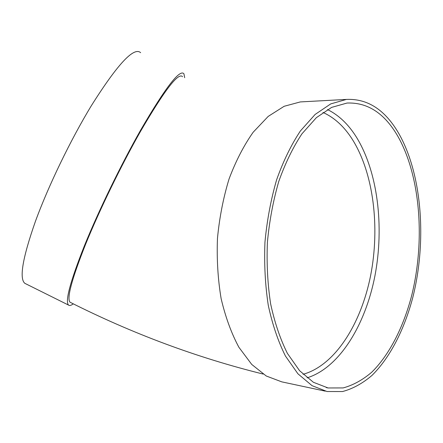 <?xml version="1.0" encoding="UTF-8"?>
<svg xmlns="http://www.w3.org/2000/svg" width="443" height="443" viewBox="0 0 443 443"><rect width="100%" height="100%" fill="white"/><g stroke="black" fill="none" stroke-linecap="round" stroke-linejoin="round"><path stroke-width="0.66" d="M184.692 77.708L183.906 73.765C179.769 68.92 165.389 87.636 140.758 129.91C121.05 164.597 98.623 210.73 84.408 245.754C70.232 281.576 64.938 301.345 68.515 305.066C69.529 305.908 71.118 305.498 73.283 303.832M263.125 374.058C196.747 357.606 132.391 333.662 70.044 302.22C66.572 298.56 71.738 279.278 85.554 244.386C99.398 210.287 121.205 165.416 140.398 131.604C164.436 90.317 178.485 72.01 182.555 76.683M304.048 101.724L300.321 101.923L284.162 106.281L268.192 116.409L253.163 132.241C243.833 145.476 235.809 161.03 229.081 178.9C223.311 197.788 219.44 217.624 217.463 238.4C216.677 259.233 217.901 279.311 221.129 298.621C225.448 317.016 231.362 333.23 238.882 347.262L251.718 364.417L266.249 375.996L281.731 381.849L325.245 391.141M307.082 377.846C339.382 367.79 365.381 325.101 374.939 275.801C384.391 226.345 377.757 171.452 356.227 136.837C348.209 124.112 338.624 115.025 327.477 109.565M398.739 133.415C385.089 109.842 367.668 98.507 346.465 99.415L330.733 103.9L315.128 114.438L300.387 130.967C291.206 144.811 283.282 161.097 276.609 179.83C270.872 199.638 266.985 220.442 264.953 242.232C264.089 264.078 265.196 285.104 268.275 305.31C272.423 324.536 278.149 341.437 285.442 356.022L297.906 373.776L312.022 385.654L327.061 391.529L342.561 391.54C352.811 388.771 362.59 383.416 371.904 375.487C389.94 357.761 404.116 329.957 412.666 297.978C427.002 241.54 422.196 174.553 398.739 133.415M397.681 135.995C384.408 113.198 367.513 102.217 347.002 103.047L331.63 107.389L316.385 117.65L301.982 133.775C293.017 147.281 285.281 163.174 278.769 181.453C273.165 200.784 269.377 221.079 267.395 242.343C266.548 263.657 267.627 284.173 270.634 303.892C274.688 322.654 280.275 339.144 287.396 353.376L299.573 370.697L313.373 382.27L328.08 387.968L343.153 387.93C353.132 385.205 362.651 379.972 371.716 372.231C389.281 354.926 403.102 327.781 411.425 296.544C425.391 241.418 420.617 175.993 397.681 135.995M140.63 52.678C133.891 46.57 117.467 64.246 91.352 105.7C70.625 139.811 48.359 185.916 35.379 221.478C22.61 257.92 19.093 278.536 24.825 283.326L26.015 283.919M303.056 374.291C334.941 365.541 360.951 324.099 370.581 275.773C380.122 227.292 373.621 173.23 352.351 139.384C344.178 126.548 334.387 117.567 322.98 112.439M346.465 99.415L300.321 101.923M328.08 387.968L326.292 387.592M68.515 305.066L24.825 283.326"/></g></svg>
